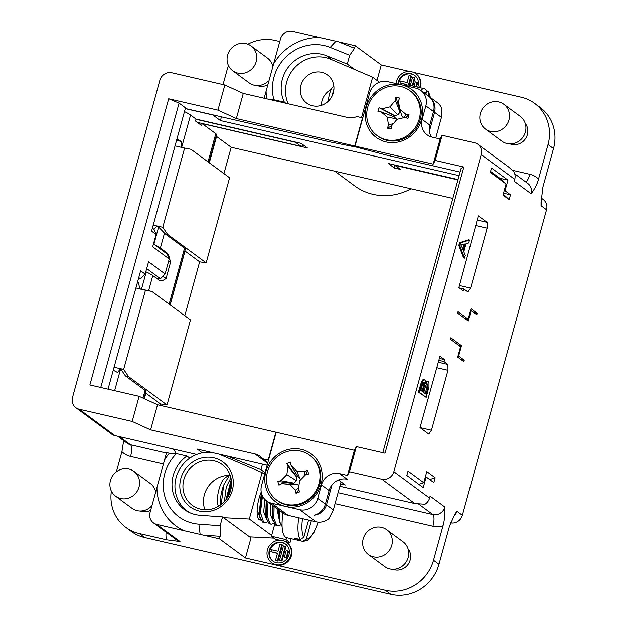 <?xml version="1.0" encoding="UTF-8"?>
<svg xmlns="http://www.w3.org/2000/svg" width="626" height="626" viewBox="0 0 626 626"><rect width="100%" height="100%" fill="white"/><g stroke="black" fill="none" stroke-linecap="round" stroke-linejoin="round"><path stroke-width="0.94" d="M334.746 171.172L354.715 185.906A55.604 52.365 -53.6 0 0 373.08 194.334A55.604 52.365 -53.6 0 0 411.024 188.77M450.548 522.804A10.11 9.523 -53.6 0 0 462.371 515.253L546.521 209.757A10.11 9.523 -53.6 0 0 543.157 199.459L541.177 197.996M160.123 405.335L160.499 403.958L167.032 404.975L128.447 376.516L123.658 369.403L145.451 290.268L151.883 291.434L190.468 319.902L167.032 404.975M184.803 315.723L199.647 261.84L206.173 262.865L167.588 234.398L162.799 227.285L153.214 225.149M223.951 173.605L231.205 147.274L452.841 198.419M459.468 285.534L470.611 288.109L487.122 228.169L487.083 222.324L478.327 215.86L458.897 287.608L463.412 290.941L463.944 289.009L467.912 291.935L470.611 288.109M475.979 225.595L487.122 228.169M477.489 220.109L487.083 222.324M504.227 190.578L504.994 190.758L507.929 180.124L491.512 168.011L490.307 172.361L506.043 183.966L502.983 195.085L509.141 199.631L510.472 194.796L503.507 193.184M231.205 147.274L216.565 136.484A20.22 2.567 15.4 0 1 216.189 136.171M208.927 162.525L216.58 134.754A20.22 2.567 -164.6 0 0 215.806 133.706L202.182 123.658L307.343 147.924L301.184 143.377L196.032 119.112L190.562 115.082A50.549 6.424 -164.6 0 0 184.482 111.639M185.296 108.658L212.903 115.027L220.422 120.583L459.108 175.656M460.094 172.072L386.547 155.099L356.546 147.204L330.105 141.938L185.335 108.533M152.353 228.279L154.098 229.57L156.077 234.476L151.562 231.143L185.515 107.875L179.083 103.134L168.699 98.798L217.934 110.153L236.354 118.572L355.044 146.093L433.208 164.129L435.211 160.428L463.843 167.04L461.119 168.355L382.799 452.692M458.029 179.568L388.237 163.464L394.396 168.011L400.483 169.411L395.006 165.374L457.942 179.897M510.472 194.796L504.994 190.758M509.141 199.631L503.241 194.154M462.371 515.253L456.894 511.215L455.055 513.883L449.546 525.942L438.982 564.308A40.44 38.084 -53.6 0 1 390.89 594.34L385.413 590.302A40.44 38.084 126.4 0 0 433.513 560.27L443.012 525.777C444.358 521.403 444.984 515.143 444.883 507.013L430.109 496.113L429.577 498.046A10.11 9.523 -53.6 0 1 425.038 504.196L414.819 503.531L339.855 486.238M332.007 484.845L326.498 504.853C324.565 510.675 320.528 514.11 314.377 515.143A15.165 14.281 -53.6 0 0 325.403 504.047L329.127 490.51L321.467 484.86A15.165 14.281 -53.6 0 1 339.503 473.6L347.461 475.431L349.464 471.73L381.844 479.203A10.11 9.523 126.4 0 0 393.864 471.699L481.206 154.599A10.11 9.523 126.4 0 0 477.849 144.301A10.11 9.523 126.4 0 0 474.508 142.767L442.128 135.294L440.125 138.995L432.175 137.157A15.165 14.281 -53.6 0 1 427.167 134.864A15.165 14.281 -53.6 0 1 422.127 119.417L429.788 125.067L433.513 111.538A15.165 14.281 -53.6 0 0 429.561 96.983C434.256 101.224 435.939 106.342 434.608 112.344L429.389 131.311M509.102 167.361L513.923 171.939A10.11 9.523 -53.6 0 1 514.728 179.326L514.196 181.258L531.169 193.778A10.11 9.523 -53.6 0 0 527.804 183.481L514.705 173.817M413.473 72.381L521.223 97.241A40.44 38.084 126.4 0 1 534.581 103.376A40.44 38.084 126.4 0 1 548.016 144.559L538.517 179.052C537.405 183.598 534.956 188.504 531.169 193.778M534.581 103.376L540.05 107.414A40.44 38.084 -53.6 0 1 553.486 148.589L542.922 186.955L541.044 202.488L541.044 205.719L546.521 209.757M426.173 476.918L433.834 482.576L435.172 477.74L426.822 471.581L423.763 482.701L408.027 471.096L406.83 475.447L423.246 487.56L426.173 476.918L425.398 476.746M443.967 361.515L444.499 359.582L439.984 356.249L420.007 427.589L428.763 434.045L431.463 430.226L447.973 370.287L447.934 364.442L443.967 361.515L438.865 360.333M463.858 361.64L464.257 360.193L458.647 356.053L461.511 345.662L450.837 337.79L450.438 339.237L460.564 346.71L457.7 357.102L463.858 361.64M468.592 239.836L459.57 242.708L458.811 245.462L463.608 257.935L464.547 258.147L465.298 255.431L463.811 251.785L466.034 243.694L468.725 242.966L469.531 240.055L468.592 239.836M427.3 381.085L425.594 381.735M423.935 379.732L422.824 379.833L421.611 381.453L418.426 392.103L426.196 397.369L428.974 386.798L428.974 382.541L428.239 381.304L426.94 381.492L425.578 383.722L425.516 381.226L424.874 379.943L423.763 380.045L422.542 381.672L419.357 392.322L426.196 397.369M468.146 319.15L458.021 311.685L457.622 313.133L468.295 321.005L471.159 310.613L476.769 314.753L477.168 313.305L471.01 308.759L468.146 319.15L464.711 318.36M463.843 167.04L385.021 453.208L356.382 446.596L354.379 450.297L276.215 432.261L157.525 404.732L139.105 396.321L89.878 384.959L168.699 98.798M262.466 464.148L260.948 469.649L226.784 455.908M260.948 469.649L265.08 472.7M286.473 537.585L285.933 539.557L271.426 536.208L274.728 524.212M291.113 538.665L290.034 542.585L285.933 539.557M271.668 562.719L272.208 563.126A12.637 11.902 -53.6 0 0 276.387 565.035A12.637 11.902 -53.6 0 0 277.889 565.286A12.637 11.902 -53.6 0 0 290.887 557.203A12.637 11.902 -53.6 0 0 287.217 542.781L286.669 542.382A12.637 11.902 126.4 0 1 290.01 557.523A12.637 11.902 126.4 0 1 275.839 564.636A12.637 11.902 126.4 0 1 271.668 562.719A12.637 11.902 126.4 0 1 267.998 548.298A12.637 11.902 126.4 0 1 280.988 540.222L283.946 540.903A12.637 11.902 126.4 0 1 286.669 542.382M285.221 541.474L290.034 542.585M385.413 590.302L245.47 558.009L251.01 537.883L222.551 516.888L220.125 525.683L198.865 524.126A42.458 39.986 126.4 0 1 192.925 523.226A42.458 39.986 126.4 0 1 164.341 494.517A42.458 39.986 126.4 0 1 176.477 453.631L186.947 456.041A33.366 31.417 -53.6 0 0 184.31 509.47A33.366 31.417 -53.6 0 0 195.328 514.525A33.366 31.417 -53.6 0 0 199.984 515.229L222.551 516.888M271.426 536.208L275.526 539.236L279.572 540.168M392.948 569.3A13.146 12.379 -53.6 0 0 394.552 569.785A13.146 12.379 -53.6 0 0 408.473 563.838A13.146 12.379 -53.6 0 0 408.058 548.814M249.586 536.834L273.977 538.094M276.371 562.704A10.619 10 -53.6 0 0 288.273 556.733A10.619 10 -53.6 0 0 285.472 544.01A10.619 10 -53.6 0 0 281.966 542.398A10.619 10 -53.6 0 0 270.056 548.368A10.619 10 -53.6 0 0 272.866 561.092A10.619 10 -53.6 0 0 276.371 562.704M273.139 561.287A10.619 10 126.4 0 1 270.69 548.611A10.619 10 126.4 0 1 282.514 542.805A10.619 10 126.4 0 1 285.738 544.213M275.534 560.325L277.952 561.162L282.412 544.964L281.864 544.557L277.404 560.755L275.534 560.325L277.498 553.196L270.901 551.67L271.434 549.738L278.03 551.256L279.994 544.127L281.864 544.557M270.901 551.67L277.428 553.454M279.532 560.254L281.95 561.092L285.902 546.764L285.354 546.357L283.484 545.927L279.532 560.254L281.403 560.685L285.354 546.357M284.321 557.336L286.739 558.173L288.602 551.404L288.054 551.005L286.184 550.567L284.321 557.336L286.192 557.766L288.054 551.005M277.952 561.162L277.404 560.755M281.95 561.092L281.403 560.685M286.739 558.173L286.192 557.766M164.474 460.188L166.563 452.59L169.364 453.232A51.559 48.554 -53.6 0 0 164.474 460.188L150.052 512.53A10.11 9.523 126.4 0 0 153.417 522.82A10.11 9.523 126.4 0 0 156.75 524.353L219.468 538.83L245.47 558.009M390.89 594.34L144.692 537.531A40.44 38.084 -53.6 0 1 131.343 531.396L125.865 527.358A40.44 38.084 126.4 0 0 139.222 533.493L166.539 539.792L180.014 541.513L156.75 524.353M116.397 471.769L121.929 451.682L123.674 440.641M228.553 65.722A40.44 38.084 126.4 0 0 226.933 70.464L223.044 84.604M354.77 145.889L362.493 117.86L356.875 116.561A15.165 14.281 -53.6 0 1 347.649 117.516L243.279 93.43L224.851 85.019L171.876 72.796A10.11 9.523 126.4 0 0 159.857 80.3L72.514 397.408A10.11 9.523 126.4 0 0 75.871 407.698A10.11 9.523 126.4 0 0 79.212 409.232L132.18 421.454L150.608 429.866L254.978 453.952A15.165 14.281 -53.6 0 1 259.986 456.252A15.165 14.281 -53.6 0 1 262.607 458.795L268.225 460.094L275.941 432.057M138.769 277.584L140.514 278.875L138.471 278.68M159.959 280.816L152.775 275.612A50.549 6.424 -164.6 0 0 146.249 271.958L145.811 271.747M135.905 287.991L148.62 290.722L152.775 275.612M139.95 288.922L138.393 282.733L137.47 282.295M146.68 268.593L160.467 278.758L156.046 278.022M140.514 278.875L145.162 274.11L148.558 261.785L165.107 274L169.239 259.015L167.259 254.109L153.472 243.937M108.04 389.153L140.647 270.776L145.162 274.11M329.127 490.51A15.165 14.281 126.4 0 1 347.164 479.25L339.503 473.6M418.864 484.328L423.763 482.701M429.733 479.547L435.172 477.74M426.087 476.902L425.477 476.456M444.499 359.582L439.397 358.401M447.934 364.442L438.341 362.227M463.944 289.009L459.351 287.944M349.464 471.73L356.382 446.596M435.211 160.428L442.128 135.294M340.505 483.882L345.302 484.993L338.494 479.97M341.06 481.863L333.337 509.9L328.955 518.563A15.165 14.281 -53.6 0 1 316.122 521.771L299.705 509.658L271.621 503.179A15.165 14.281 126.4 0 1 266.613 500.878A15.165 14.281 126.4 0 1 261.574 485.432L276.215 432.261M202.323 452.841L197.253 449.1L267.138 465.22M266.613 500.878L283.03 512.991A15.165 14.281 -53.6 0 0 288.038 515.284L316.122 521.771M75.871 407.698L111.584 434.045A10.11 9.523 -53.6 0 0 114.918 435.579L196.752 454.46M224.851 85.019L217.934 110.153M139.105 396.321L132.18 421.454M435.774 137.994L441.447 117.391L441.862 108.65A15.165 14.281 -53.6 0 0 437.23 102.554L420.813 90.441A15.165 14.281 126.4 0 1 425.852 105.88L422.127 119.417M355.044 146.093L369.684 92.922A15.165 14.281 126.4 0 1 387.721 81.662L415.805 88.141A15.165 14.281 126.4 0 1 420.813 90.441M431.51 136.992A15.165 14.281 126.4 0 1 429.788 125.067M507.929 180.124L499.806 178.246M153.534 229.155L157.267 226.088M157.282 226.009L158.621 227.05L153.894 244.25M154.583 244.758A50.549 6.424 15.4 0 1 160.373 248.06L167.072 252.998A31.339 3.983 -164.6 0 0 165.46 252.403L164.458 252.043M170.014 304.815L185.335 249.211A20.22 2.567 -164.6 0 0 184.56 248.162L165.131 233.827L158.621 227.05M165.131 233.827L167.588 234.398M191.024 149.317L181.477 147.431L191.024 149.317L229.609 177.784L206.173 262.865M184.6 148.151L162.799 227.285M176.892 139.191A50.549 6.424 15.4 0 1 181.172 141.453L181.493 147.36L175.045 145.874M181.172 141.453L176.563 140.388M196.032 119.112L195.492 121.045L201.65 125.591L202.182 123.658M322.077 54.345A33.366 31.417 -53.6 0 0 288.68 66.716A33.366 31.417 -53.6 0 0 284.407 102.202L273.945 99.784A42.458 39.986 126.4 0 1 284.431 58.515A42.458 39.986 126.4 0 1 324.479 45.643A42.458 39.986 126.4 0 1 330.168 47.427L349.699 55.284L347.274 64.079L326.553 55.745A33.366 31.417 -53.6 0 0 322.077 54.345M285.832 103.251L284.407 102.202M266.739 98.845A51.559 48.554 -53.6 0 1 266.12 91.153L273.656 63.805A51.559 48.554 -53.6 0 1 319.659 37.552L335.943 41.246L330.168 47.427M273.945 99.784L269.767 99.542M247.904 44.227A40.44 38.084 126.4 0 1 275.033 40.432L279.791 41.535M257.372 85.598A13.146 12.379 -53.6 0 0 258.976 86.083A13.146 12.379 -53.6 0 0 267.357 85.073M272.944 65.738A13.146 12.379 -53.6 0 0 272.482 65.112M409.631 71.489L381.281 64.947L355.278 45.776L335.943 41.246M319.659 37.552L292.561 31.3A10.11 9.523 126.4 0 0 280.542 38.804L273.656 63.805M377.016 80.425L381.281 64.947M420.265 87.765A12.637 11.902 -53.6 0 0 416.313 74.095L415.766 73.688A12.637 11.902 126.4 0 1 419.623 87.617M510.12 143.917A13.146 12.379 -53.6 0 0 511.716 144.403A13.146 12.379 -53.6 0 0 525.644 138.456A13.146 12.379 -53.6 0 0 525.23 123.439M396.141 83.602A12.637 11.902 126.4 0 1 411.595 71.771A12.637 11.902 126.4 0 1 415.766 73.688M417.753 87.171A10.619 10 -53.6 0 0 414.568 75.316A10.619 10 -53.6 0 0 411.063 73.704A10.619 10 -53.6 0 0 398.058 84.048M398.613 84.174A10.619 10 126.4 0 1 411.611 74.111A10.619 10 126.4 0 1 414.835 75.519M412.808 86.028L414.999 78.07L414.451 77.663L412.19 85.887M416.548 86.897L417.706 82.71L417.159 82.311L415.93 86.756M406.313 85.527L406.595 84.502L399.998 82.976L406.524 84.76M409.06 85.167L411.509 76.27L410.969 75.863L409.091 75.433L407.127 82.569L400.53 81.044L399.998 82.976M410.312 85.457L412.581 77.233L414.451 77.663M414.06 86.318L415.281 81.881L417.159 82.311M410.969 75.863L408.442 85.042M394.396 168.011L395.092 165.483M506.043 183.966L502.162 179.991L490.565 171.43M394.302 164.865L395.1 165.053M400.483 169.411L394.231 164.849M433.208 164.129L440.125 138.995M401.767 84.901A29.821 28.084 -53.6 0 0 366.296 107.046A29.821 28.084 -53.6 0 0 386.054 141.938A29.821 28.084 -53.6 0 0 421.525 119.793A29.821 28.084 -53.6 0 0 401.767 84.901M236.354 118.572L243.279 93.43M376.993 135.49L377.955 136.194A27.802 26.182 -53.6 0 0 387.134 140.412A27.802 26.182 -53.6 0 0 418.309 124.77A27.802 26.182 -53.6 0 0 410.961 91.451L410.007 90.747A27.802 26.182 126.4 0 1 417.346 124.065A27.802 26.182 126.4 0 1 386.172 139.708A27.802 26.182 126.4 0 1 376.993 135.49A27.802 26.182 126.4 0 1 369.645 102.171A27.802 26.182 126.4 0 1 400.82 86.529A27.802 26.182 126.4 0 1 410.007 90.747M388.589 125.145L387.369 128.158L391.109 129.019L391.586 125.842L397.017 119.339L405.053 117.43L407.941 118.51L409.005 114.644L405.906 114.339L399.818 109.167L398.402 101.091L399.631 98.079L395.89 97.218L395.413 100.395L389.975 106.897L381.946 108.807L379.051 107.727L377.987 111.592L381.093 111.897L387.173 117.062L388.589 125.145L393.597 123.432M391.563 126.029L387.369 128.158M405.75 117.688L409.005 114.644M404.326 117.602L405.906 114.339M404.013 117.68L401.775 115.779L399.818 109.167M400.374 111.037L395.89 97.218M379.051 107.727L393.464 115.2L394.623 115.63L397.839 114.871L400.006 112.273L395.413 100.395M400.006 112.273L400.202 110.998M397.839 114.871L389.975 106.897M394.623 115.63L381.946 108.807M393.464 115.2L393.128 116.436M396.829 119.566L394.278 116.866L381.093 111.897M396.72 118.94L387.173 117.062M221.447 116.866L220.422 120.583M347.274 64.079L354.582 69.47M349.699 55.284L354.582 48.304L355.278 45.776M354.582 48.304L338.885 41.989M232.755 70.785A15.415 14.515 -53.6 0 0 256.183 61.669A15.415 14.515 -53.6 0 0 251.065 45.964A15.415 14.515 -53.6 0 0 227.637 55.08A15.415 14.515 -53.6 0 0 232.755 70.785L249.179 82.89A15.415 14.515 -53.6 0 0 268.296 81.083M272.779 66.192A15.415 14.515 -53.6 0 0 267.482 58.077L251.065 45.964M485.502 129.105L501.919 141.218A15.415 14.515 -53.6 0 0 525.347 132.102A15.415 14.515 -53.6 0 0 520.229 116.405L503.805 104.292A15.415 14.515 -53.6 0 0 480.377 113.4A15.415 14.515 -53.6 0 0 485.502 129.105A15.415 14.515 -53.6 0 0 508.93 119.989A15.415 14.515 -53.6 0 0 503.805 104.292M368.331 554.487L384.755 566.6A15.415 14.515 -53.6 0 0 408.183 557.484A15.415 14.515 -53.6 0 0 403.058 541.787L386.641 529.674A15.415 14.515 -53.6 0 0 363.213 538.783A15.415 14.515 -53.6 0 0 368.331 554.487A15.415 14.515 -53.6 0 0 391.759 545.371A15.415 14.515 -53.6 0 0 386.641 529.674M115.591 496.16A15.415 14.515 -53.6 0 0 139.019 487.051A15.415 14.515 -53.6 0 0 133.894 471.347A15.415 14.515 -53.6 0 0 110.466 480.463A15.415 14.515 -53.6 0 0 115.591 496.16L132.008 508.273A15.415 14.515 -53.6 0 0 151.969 505.573M155.702 492.013A15.415 14.515 -53.6 0 0 150.31 483.46L133.894 471.347M140.201 510.972A13.146 12.379 -53.6 0 0 141.805 511.465A13.146 12.379 -53.6 0 0 150.702 510.19M155.897 491.308A13.146 12.379 -53.6 0 0 155.311 490.494M125.865 527.358A40.44 38.084 126.4 0 1 111.389 491.113M175.562 453.568A10.11 9.523 -53.6 0 0 173.566 449.108M123.658 369.403L120.536 368.683L125.325 375.796L145.107 390.381A20.22 2.567 -164.6 0 1 145.874 391.43L143.925 398.519M128.447 376.516L125.325 375.796M151.883 291.434L148.62 290.722M145.451 290.268L139.934 289.001M120.536 368.683L114.065 367.266M113.243 370.256A50.549 6.424 -164.6 0 1 117.531 372.509L120.513 368.753M186.947 456.041L189.819 458.162M169.364 453.232L176.477 453.631M156.938 487.529A51.559 48.554 -53.6 0 0 183.856 530.605M220.125 525.683L220.164 536.294L203.074 535.042M219.468 538.83L220.164 536.294M137.415 282.506L138.393 282.733M159.481 280.55C160.71 281.481 162.916 280.777 166.093 278.453L170.483 262.497C169.443 257.059 168.308 253.89 167.072 252.998M199.647 261.84L185.014 251.042A20.22 2.567 15.4 0 1 184.858 250.924M160.467 278.758L165.107 274M100.763 387.471L179.083 103.134M156.077 234.476L152.681 246.8L169.239 259.015M145.49 392.846A20.22 2.567 15.4 0 0 145.866 393.159L160.499 403.958M288.218 103.799A32.857 30.94 126.4 0 1 286.7 82.053A32.857 30.94 126.4 0 1 320.528 56.919A32.857 30.94 126.4 0 1 330.778 59.282L372.658 77.209L379.458 82.225M361.523 117.633L372.658 77.209M321.733 72.35A17.489 16.472 -53.6 0 0 302.115 82.186A17.489 16.472 -53.6 0 0 306.74 103.149A17.489 16.472 -53.6 0 0 312.515 105.794A17.489 16.472 -53.6 0 0 332.132 95.958A17.489 16.472 -53.6 0 0 327.508 74.995A17.489 16.472 -53.6 0 0 321.733 72.35M321.365 105.387A17.489 16.472 126.4 0 1 331.209 89.463M333.854 86.145L333.423 86.443A10.11 3.146 103 0 0 328.462 101.06M333.932 89.088L331.788 96.623M424.248 92.969A24.766 7.715 -77 0 1 426.392 92.312C426.705 90.457 426.04 89.26 424.397 88.72L418.778 87.421A27.802 8.662 -77 0 1 419.037 87.468L408.739 85.097A27.802 8.662 103 0 0 405.805 85.832M426.392 92.312L425.876 94.174M428.34 95.989L428.857 94.127L428.536 91.74L426.314 90.41M266.12 91.153L264.164 98.251M304.04 145.49L300.981 146.312L197.323 122.399M195.977 119.308L295.511 142.274L300.981 146.312M295.558 142.079L296.184 142.227M157.525 404.732L150.608 429.866M347.461 475.431L354.379 450.297M321.467 484.86L317.734 498.39A15.165 14.281 126.4 0 1 299.705 509.658M285.659 506.418A29.821 28.084 -53.6 0 0 321.13 484.266A29.821 28.084 -53.6 0 0 301.372 449.374A29.821 28.084 -53.6 0 0 265.901 471.527A29.821 28.084 -53.6 0 0 285.659 506.418M262.607 458.795L267.842 462.661M276.739 500.064L277.561 500.675A27.802 26.182 -53.6 0 0 286.739 504.885A27.802 26.182 -53.6 0 0 302.014 503.805A27.802 26.182 -53.6 0 0 320.387 481.676A27.802 26.182 -53.6 0 0 310.566 455.924L309.745 455.321A27.802 26.182 126.4 0 1 319.565 481.065A27.802 26.182 126.4 0 1 301.192 503.202A27.802 26.182 126.4 0 1 276.739 500.064A27.802 26.182 126.4 0 1 266.919 474.32A27.802 26.182 126.4 0 1 285.292 452.183A27.802 26.182 126.4 0 1 309.745 455.321M291.027 465.267L290.48 462.16L286.755 463.553L288.054 466.378L286.833 474.649L280.886 480.666L277.795 481.402L278.953 485.119L281.81 483.632L289.877 484.399L295.456 490.119L296.012 493.225L299.729 491.84L298.43 489.008L299.651 480.745L305.598 474.727L308.688 473.984L307.53 470.275L304.674 471.754L296.607 470.987L291.027 465.267L298.101 476.965L300.339 479.25L296.607 470.987M297.452 475.877L296.395 476.276L286.755 463.553M277.795 481.402L292.811 483.421L294.048 483.123L296.427 480.713L296.912 477.403L288.054 466.378M296.912 477.403L296.395 476.276M296.427 480.713L286.833 474.649M294.048 483.123L280.886 480.666M292.811 483.421L293.062 484.234M298.892 485.893L297.64 484.618L281.81 483.632M297.64 484.618L289.877 484.399M298.602 487.826L295.456 490.119M298.782 489.782L296.012 493.225M306.13 474.594L307.53 470.275M304.025 476.316L304.674 471.754M300.339 479.25L301.051 479.32M461.511 345.662L458.068 344.863M470.541 310.473L471.159 310.613M477.168 313.305L473.725 312.507M458.647 356.053L458.029 355.912M464.257 360.193L460.814 359.394M447.973 370.287L436.831 367.712M431.463 430.226L420.007 427.581M264.602 474.422L262.114 472.575L220.227 454.656A32.857 30.94 126.4 0 0 218.693 454.046M271.637 535.441L249.328 518.985L262.114 472.575M261.222 492.028A18.498 5.759 103 0 0 258.327 518.563A18.498 5.759 103 0 0 259.219 519.65A18.498 5.759 103 0 0 260.87 519.963M249.328 518.985L223.592 517.655M189.85 512.702A32.857 30.94 126.4 0 1 187.072 510.879A32.857 30.94 126.4 0 1 176.149 477.419A32.857 30.94 126.4 0 1 211.651 452.418M232.316 490.385A27.802 26.182 -53.6 0 0 213.896 457.856A27.802 26.182 -53.6 0 0 180.836 478.499A27.802 26.182 -53.6 0 0 199.248 511.027A27.802 26.182 -53.6 0 0 232.316 490.385M213.92 460.775A25.275 23.804 -53.6 0 0 183.856 479.547A25.275 23.804 -53.6 0 0 192.252 505.284A25.275 23.804 -53.6 0 0 200.602 509.118A25.275 23.804 -53.6 0 0 230.658 490.346A25.275 23.804 -53.6 0 0 222.261 464.609A25.275 23.804 -53.6 0 0 213.92 460.775M204.866 509.689A25.275 23.804 126.4 0 1 228.67 475.337M225.986 499.634L231.26 479.5M231.37 480.22L226.753 498.601M231.573 482.646L228.161 496.387M224.358 501.536L226.291 486.981L230.9 477.724M221.205 504.392L223.701 485.001L229.891 474.539M223.701 485.001A20.22 6.299 103 0 0 220.164 505.159M229.335 474.876L224.812 478.053A15.165 4.726 103 0 0 218.497 491.3A15.165 4.726 103 0 0 218.372 505.972L218.505 506.215M261.77 494.188L259.829 516.716L259.187 513.578L261.371 492.74M266.997 501.16L266.379 518.226L265.745 515.088L266.238 500.589M273.046 505.62L272.936 519.736L272.294 516.599L272.302 505.072M279.227 510.182L279.486 521.255L278.523 509.666M279.486 521.255L282.099 526.505M280.722 524.885L277.686 525.707L275.62 525.042L272.936 519.736M266.379 518.226L269.063 523.532L271.128 524.197L270.213 523.798L267.153 515.941L268.045 501.935M259.829 516.716L262.513 522.021L264.579 522.687L263.663 522.287L260.471 512.514L262.497 495.948M267.615 521.857L264.579 522.687M274.172 523.375L271.128 524.197M277.686 525.707L276.77 525.308L273.836 518.602L274.102 506.403M276.95 508.508L279.775 522.467M270.776 503.953L270.432 514.768L273.226 520.957M264.814 499.282L263.742 511.919L266.668 519.447M257.153 509.814L260.119 517.937M260.752 519.729L259.031 519.314L258.217 518.359M282.999 512.96A29.821 9.288 103 0 0 285.448 537.085A29.821 9.288 103 0 0 286.598 537.624L296.896 539.995A29.821 9.288 -77 0 1 295.746 539.455A29.821 9.288 -77 0 1 294.611 538.211L300.222 539.51L303.845 537.218L308.579 520.026M296.896 539.995A29.821 9.288 -77 0 0 297.068 540.035L302.851 541.357L306.31 539.041L311.365 520.668M297.068 540.035L297.397 538.861M458.811 245.462L459.75 245.682L464.547 258.147M459.57 242.708L460.509 242.919L459.75 245.682M460.509 242.919L469.531 240.055M461.855 246.894L463.271 250.502L465.079 243.944L460.83 244.891L461.855 246.894M464.007 244.218L462.684 249.015M418.426 392.103L419.357 392.322M423.661 379.599L424.874 379.943M426.963 380.929L428.239 381.304M420.868 390.358L422.941 391.884L424.686 385.201L424.287 382.541L423.559 382.572L422.847 383.621L420.868 390.358M423.747 392.479L426.095 394.216L427.871 387.635L427.511 383.957L426.689 384.02L425.868 385.272L423.747 392.479M423.348 382.329L423.747 384.982L422.112 391.273M426.572 383.738L427.159 385.804L425.273 393.605M393.864 471.699L429.577 498.046M514.728 179.326L481.206 154.599M553.486 148.589L548.016 144.559M433.513 560.27L438.982 564.308M338.087 492.646L432.863 514.517L418.731 504.094M335.066 503.625L432.934 526.208A10.11 3.146 103 0 0 432.863 514.517A10.11 9.523 -53.6 0 0 444.883 507.013M220.555 454.476L221.581 455.227M432.934 526.208A20.22 19.038 -53.6 0 0 443.012 525.777M139.222 533.493L144.692 537.531M456.894 511.215A10.11 9.523 126.4 0 1 453.365 516.638M141.468 289.314L146.249 271.958M414.819 503.531L381.844 479.203M326.498 504.853L333.337 509.9M79.212 409.232L114.918 435.579M267.662 463.31L254.978 453.952M441.447 117.391L434.608 112.344M433.513 111.538L425.852 105.88M164.536 232.942L160.373 248.06M326.553 55.745L332.124 59.861M208.043 161.876L215.806 133.706M190.562 115.082L181.642 147.462M216.565 136.484L209.319 162.815M538.517 179.052A20.22 19.038 -53.6 0 0 529.87 174.302L512.42 170.272M525.754 181.963A10.11 3.146 103 0 0 529.87 174.302M121.929 451.682A20.22 19.038 -53.6 0 0 130.576 456.432L163.112 463.944M166.14 532.21A20.22 19.038 -53.6 0 0 166.539 539.792M117.672 436.212L127.164 443.216A10.11 9.523 -53.6 0 0 130.505 444.75A10.11 3.146 -77 0 1 130.576 456.432M119.511 436.635L130.505 444.75L166.438 453.044M174.404 450.321L172.4 448.842M142.978 398.089L145.107 390.381M120.654 368.863L114.644 390.679M198.865 524.126L200.132 534.307M153.417 522.82L176.673 539.98A10.11 9.523 -53.6 0 0 180.014 541.513M169.137 304.166L184.56 248.162M185.014 251.042L170.17 304.932M162.635 276.535A25.275 3.208 15.4 0 1 166.093 278.453M164.99 252.435A6.064 3.161 109.9 0 1 165.46 252.403M170.483 262.497A25.275 3.208 -164.6 0 0 168.597 261.355M145.866 393.159L144.34 398.707M420.664 90.332A27.802 8.662 -77 0 1 424.397 88.72M428.857 94.127A24.766 7.715 -77 0 1 429.968 97.194M541.075 200.406A10.11 9.523 126.4 0 1 541.044 205.719M317.734 498.39L325.403 504.047M271.621 503.179L288.038 515.284M300.222 539.51A29.821 9.288 -77 0 1 298.743 517.757M318.118 522.076A26.793 8.341 -77 0 1 306.31 539.041M303.845 537.218A26.793 8.341 -77 0 1 302.507 518.625M421.361 385.068L420.422 384.849M421.611 381.453L422.542 381.672M422.824 379.833L423.763 380.045M426.009 381.273L426.94 381.492M424.749 383.488L423.81 383.269M424.686 385.201L423.747 384.982M424.092 387.697L423.153 387.486M427.981 384.771L427.042 384.552M428.09 386.015L427.159 385.804M427.871 387.635L426.932 387.416M427.425 389.395L426.486 389.184M509.314 167.51L477.849 144.301M526.724 125.904L525.652 125.114M512.921 144.622L511.849 143.823M260.173 86.294L259.101 85.504M409.56 551.287L408.481 550.497M395.749 570.004L394.677 569.206M143.01 511.677L141.93 510.886M430.43 97.531L428.536 91.74M188.989 512.303L187.072 510.879M318.282 522.092L313.962 532.429L309.408 538.775L306.99 540.582L302.851 541.357"/></g></svg>
